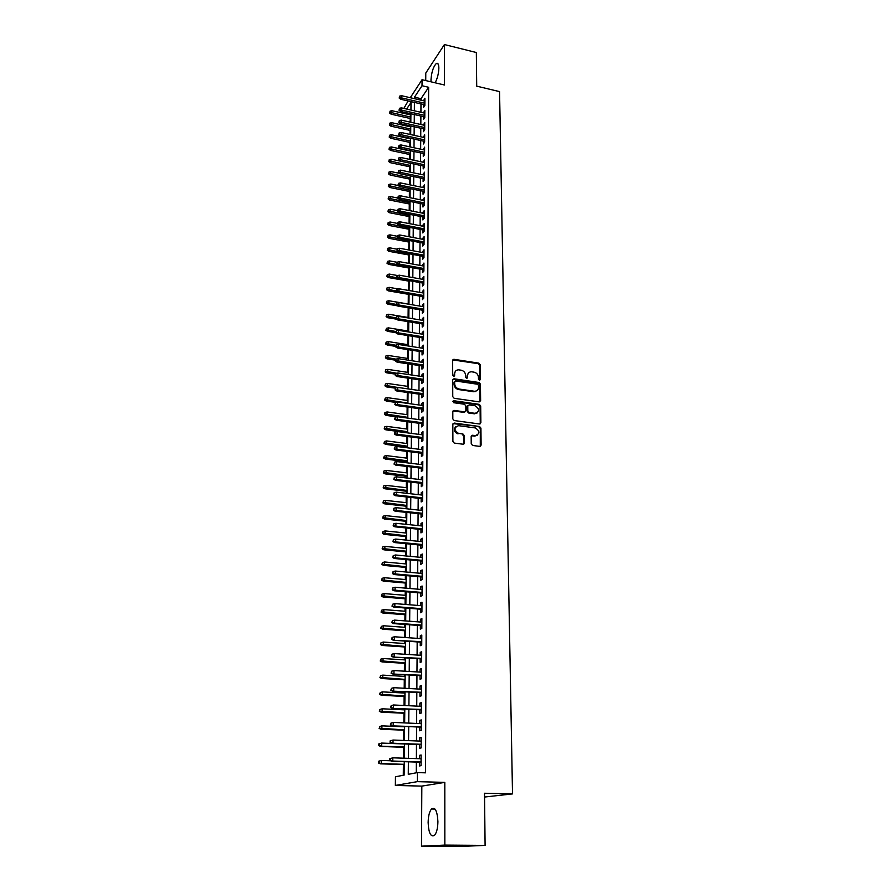 <?xml version="1.0" encoding="UTF-8"?>
<svg xmlns="http://www.w3.org/2000/svg" width="891" height="891" viewBox="0 0 891 891"><rect width="100%" height="100%" fill="white"/><g stroke="black" fill="none" stroke-linecap="round" stroke-linejoin="round"><path stroke-width="1.34" d="M479.436 380.301L480.394 379.466L480.227 364.731L478.846 363.138L453.853 359.285L452.65 360.476L452.695 375.323L453.764 376.459L454.644 375.612L454.644 373.685C454.844 371.224 456.159 369.943 458.587 369.832L461.159 370.199C463.843 370.879 465.336 372.583 465.614 375.334L465.625 377.261L466.606 378.385L467.563 377.55L467.552 375.623C467.742 373.162 469.045 371.892 471.473 371.792L474.001 372.148C476.674 372.817 478.155 374.521 478.445 377.261L478.467 379.176L479.436 380.301M479.726 380.301L479.614 365.265L478.233 363.673L452.773 359.919M454.009 376.436L454.644 373.685M466.917 378.374L467.552 375.623M437.915 821.669C437.325 811.088 435.198 806.867 431.522 808.983C429.406 811.556 428.281 816.078 428.137 822.56C428.66 833.152 430.799 837.406 434.541 835.324C436.657 832.729 437.782 828.173 437.915 821.669M435.109 82.796C437.392 78.597 438.639 73.708 438.862 68.117C438.773 64.208 437.926 62.671 436.312 63.506C433.271 66.725 431.5 72.216 430.977 79.967L431.066 81.827M471.228 443.829L472.642 445.467L479.737 446.38L481.118 445.11L480.928 428.114L479.536 426.488L454.254 423.069L452.84 424.316L452.895 441.446L454.243 443.083L462.975 444.208L464.378 442.938L464.334 435.61L462.952 433.984L458.531 433.394C453.764 430.108 453.786 427.535 458.609 425.675L475.304 427.925C480.082 431.155 480.093 433.717 475.326 435.621L472.553 435.254L471.161 436.512L471.228 443.829M463.554 444.163L463.732 436.078L462.351 434.452L462.952 433.984L458.642 433.416M480.282 446.335L480.316 428.582L478.924 426.967L479.536 426.488L453.029 423.615M485.094 845.392L460.302 846.45L421.499 846.172L444.843 845.091L485.094 845.392L484.515 793.246L512.514 793.903L499.561 91.617L476.707 86.149L476.34 52.513L444.409 44.55L444.431 85.001L422.056 79.7L422.022 85.725L428.638 87.285L425.508 772.831L417.4 772.586L417.333 781.652L395.348 785.439L395.459 776.763L404.124 775.114L404.258 761.682M444.843 845.091L444.809 782.376L417.333 781.652M479.258 401.886L480.628 400.672L480.438 384.11L479.046 382.506L453.976 378.775L452.706 379.989L452.762 396.673L454.165 398.299L479.258 401.886M480.683 405.962L480.873 422.746L479.492 423.982L454.243 420.552L452.828 418.915L452.806 411.664L454.176 410.417L464.467 411.854L465.859 410.617L465.826 405.85L464.423 404.224L453.764 402.721L453.719 400.716L479.28 404.358L480.683 405.962L480.071 406.463L480.26 423.225L480.873 422.746M444.409 44.55L425.775 73.062L425.742 80.569M423.593 104.525L423.581 107.354L424.851 105.483L424.896 98.244L423.615 100.783M423.526 116.621L423.503 119.472L424.784 117.623L424.829 110.328L423.548 112.89M423.448 128.816L423.425 131.69L424.706 129.852L424.751 122.501L423.47 125.085M423.37 141.112L423.348 143.997L424.639 142.192L424.684 134.775L423.392 137.381M423.292 153.497L423.27 156.404L424.573 154.622L424.617 147.149L423.314 149.777M423.214 165.982L423.203 168.9L424.495 167.14L424.539 159.612L423.236 162.262M423.136 178.568L423.125 181.508L424.428 179.77L424.472 172.186L423.158 174.848M423.058 191.264L423.036 194.216L424.35 192.501L424.394 184.849L423.08 187.544M422.98 204.05L422.958 207.024L424.272 205.331L424.316 197.624L423.002 200.33M422.902 216.936L422.88 219.932L424.205 218.273L424.25 210.499L422.924 213.227M422.824 229.934L422.802 232.941L424.127 231.315L424.172 223.474L422.846 226.225M422.735 243.043L422.724 246.061L424.049 244.457L424.094 236.561L422.757 239.334M422.657 256.252L422.635 259.292L423.971 257.722L424.016 249.747L422.679 252.543M422.579 269.572L422.557 272.635L423.893 271.087L423.938 263.045L422.601 265.874M422.49 283.004L422.468 286.078L423.815 284.563L423.86 276.455L422.512 279.306M422.412 296.536L422.39 299.632L423.737 298.151L423.782 289.976L422.434 291.491L422.434 292.849M422.323 310.191L422.301 313.309L423.659 311.85L423.704 303.608L422.356 305.09L422.345 306.504M422.234 323.956L422.223 327.086L423.581 325.66L423.626 317.363L422.267 318.811L422.267 320.27M422.156 337.834L422.134 340.997L423.503 339.594L423.548 331.218L422.189 332.633L422.178 334.158M422.067 351.834L422.044 355.008L423.414 353.638L423.47 345.196L422.1 346.588L422.089 348.158M421.978 365.945L421.955 369.141L423.336 367.805L423.392 359.296L422.011 360.643L422 362.281M421.889 380.19L421.866 383.397L423.258 382.094L423.303 373.507L421.922 374.833L421.911 376.525M421.799 394.546L421.777 397.776L423.169 396.506L423.225 387.841L421.833 389.133L421.822 390.882M421.71 409.025L421.688 412.277L423.091 411.041L423.136 402.309L421.744 403.567L421.733 405.372M421.621 423.626L421.599 426.9L423.002 425.698L423.058 416.888L421.655 418.113L421.643 419.973M421.532 438.361L421.51 441.658L422.913 440.488L422.969 431.6L421.566 432.792L421.554 434.719M421.443 453.218L421.421 456.537L422.835 455.401L422.88 446.436L421.476 447.594L421.465 449.576M421.343 468.198L421.332 471.539L422.746 470.448L422.802 461.404L421.387 462.518L421.365 464.567M421.254 483.323L421.231 486.686L422.657 485.628L422.713 476.507L421.287 477.587L421.276 479.703M421.165 498.57L421.142 501.956L422.568 500.931L422.624 491.732L421.198 492.779L421.187 494.95M421.064 513.962L421.042 517.359L422.479 516.379L422.534 507.102L421.098 508.104L421.087 510.354M420.964 529.477L420.953 532.907L422.39 531.96L422.445 522.594L421.009 523.563L420.986 525.879M420.875 545.136L420.853 548.589L422.301 547.687L422.356 538.242L420.908 539.166L420.897 541.55M420.775 560.94L420.752 564.415L422.211 563.546L422.267 554.013L420.808 554.904L420.797 557.354M420.675 576.878L420.652 580.375L422.111 579.562L422.167 569.939L420.708 570.786L420.697 573.303M420.574 592.972L420.552 596.491L422.022 595.711L422.078 586L420.619 586.801L420.597 589.397M420.474 609.199L420.452 612.741L421.933 612.006L421.989 602.216L420.519 602.973L420.496 605.635M420.374 625.582L420.352 629.146L421.833 628.456L421.889 618.566L420.418 619.29L420.396 622.029M420.274 642.11L420.251 645.697L421.733 645.051L421.799 635.071L420.307 635.751L420.296 638.569M420.173 658.783L420.151 662.403L421.643 661.801L421.699 651.733L420.207 652.368L420.196 655.253M420.062 675.623L420.04 679.265L421.543 678.708L421.599 668.551L420.106 669.13L420.084 672.104M419.962 692.608L419.939 696.283L421.443 695.771L421.499 685.513L420.006 686.059L419.984 689.099M419.85 709.759L419.828 713.457L421.343 713L421.41 702.643L419.895 703.133L419.873 706.262M419.75 727.067L419.728 730.798L421.243 730.386L421.309 719.928L419.784 720.373L419.772 723.581M419.639 744.542L419.616 748.295L421.142 747.928L421.209 737.38L419.683 737.77L419.661 741.067M428.638 87.285L421.009 98.689L420.998 100.182M420.975 103.924L420.92 112.288M420.886 116.03L420.83 124.495M420.797 128.226L420.741 136.802M420.719 140.533L420.652 149.198M420.63 152.929L420.563 161.694M420.541 165.425L420.474 174.291M420.452 178.011L420.385 186.987M420.363 190.707L420.296 199.784M420.274 203.504L420.207 212.693M420.184 216.413L420.118 225.701M420.095 229.41L420.029 238.821M419.995 242.53L419.928 252.042M419.906 255.75L419.839 265.373M419.817 269.071L419.739 278.805M419.717 282.514L419.65 292.359M419.628 296.057L419.55 306.025M419.527 309.723L419.461 319.802M419.427 323.5L419.36 333.702M419.327 337.388L419.26 347.713M419.238 351.388L419.16 361.846M419.138 365.522L419.06 376.102M419.037 379.766L418.959 390.47M418.937 394.134L418.859 404.971M418.826 408.624L418.759 419.583M418.725 423.236L418.647 434.34M418.625 437.982L418.547 449.209M418.525 452.851L418.436 464.211M418.414 467.853L418.336 479.358M418.313 482.978L418.224 494.628M418.202 498.247L418.113 510.031M418.091 513.639L418.013 525.567M417.979 529.176L417.901 541.249M417.868 544.846L417.79 557.075M417.768 560.662L417.679 573.036M417.645 576.611L417.567 589.14M417.534 592.715L417.445 605.401M417.422 608.965L417.333 621.795M417.311 625.348L417.211 638.357M417.188 641.899L417.099 655.063M417.077 658.594L416.977 671.914M416.955 675.445L416.865 688.932M416.832 692.452L416.743 706.106M416.71 709.615L416.62 723.447M416.598 726.933L416.498 740.944M416.476 744.419L416.375 758.609M416.342 762.072L416.275 772.809M419.527 762.184L419.505 765.959L421.042 765.647L421.098 755L419.572 755.334L419.55 758.72M410.172 118.47L410.127 122.112M410.094 125.843L410.083 126.767M410.049 130.398L410.005 134.441M409.96 138.172L409.96 138.796M409.916 142.426L409.871 146.87M409.793 154.544L409.737 159.4M409.671 166.762L409.615 172.019M409.537 179.058L409.481 184.749M409.403 191.465L409.348 197.59M409.281 203.972L409.203 210.521M409.147 216.569L409.069 223.563M409.014 229.265L408.936 236.716M408.88 242.062L408.791 249.97M408.746 254.971L408.657 263.346M408.601 267.968L408.512 276.823M408.468 281.088L408.368 290.41M408.334 294.297L408.223 304.02M408.189 307.818L408.089 317.463M408.045 321.629L407.944 331.007M407.9 335.562L407.8 344.661M407.755 349.606L407.655 358.427M407.599 363.773L407.51 372.315M407.454 378.062L407.365 386.315M407.298 392.474L407.22 400.438M407.154 407.009L407.064 414.671M406.998 421.666L406.92 429.028M406.842 436.456L406.764 443.506M406.73 447.059L406.719 447.716M406.686 451.369L406.619 458.108M406.574 461.649L406.563 462.774M406.53 466.416L406.463 472.831M406.419 476.362L406.407 477.955M406.363 481.597L406.307 487.678M406.263 491.208L406.251 493.28M406.207 496.911L406.151 502.658M406.107 506.188L406.084 508.728M406.051 512.358L405.984 517.771M405.951 521.291L405.917 524.32M405.884 527.94L405.828 533.007M405.795 536.516L405.761 540.057M405.717 543.666L405.672 548.377M405.628 551.885L405.594 555.928M405.55 559.526L405.505 563.892M405.472 567.389L405.427 571.944M405.383 575.541L405.338 579.529M405.305 583.026L405.249 588.105M405.216 591.691L405.182 595.311M405.138 598.797L405.082 604.421M405.049 607.996L405.015 611.237M404.971 614.712L404.915 620.882M404.87 624.446L404.837 627.309M404.804 630.772L404.737 637.488M404.703 641.041L404.67 643.514M404.637 646.966L404.559 654.25M404.525 657.792L404.503 659.863M404.469 663.316L404.38 671.168M404.347 674.71L404.325 676.369M404.291 679.8L404.202 688.253M404.169 691.772L404.158 693.02M404.113 696.45L404.024 705.483M403.991 709.002L403.979 709.826M403.946 713.245L403.846 722.891M403.768 730.186L403.656 740.454M403.59 747.293L403.467 758.185M403.4 764.556L403.289 775.27M410.907 113.803L410.216 114.828M484.559 797.033L512.514 793.903M444.809 782.376L421.833 786.107L421.499 846.172M421.833 786.107L395.348 785.439M404.492 112.322L403.79 113.38L403.801 112.166M403.846 108.412L408.145 100.973M408.39 761.816L408.267 774.324L417.4 772.586M422.022 85.725L414.471 97.175L414.46 98.678M414.415 102.409L414.348 110.796M414.315 114.538L414.237 123.025M414.192 126.756L414.115 135.343M414.081 139.074L414.003 147.761M413.97 151.492L413.892 160.28M413.858 164.011L413.78 172.887M413.747 176.618L413.658 185.606M413.624 189.338L413.547 198.426M413.513 202.157L413.424 211.356M413.391 215.076L413.301 224.387M413.268 228.107L413.179 237.518M413.146 241.238L413.068 250.761M413.034 254.481L412.945 264.115M412.912 267.823L412.823 277.58M412.789 281.289L412.689 291.157M412.656 294.865L412.566 304.845M412.533 308.542L412.444 318.655M412.41 322.342L412.31 332.566M412.277 336.263L412.188 346.61M412.154 350.297L412.054 360.766M412.021 364.441L411.92 375.044M411.887 378.72L411.798 389.445M411.765 393.109L411.664 403.968M411.631 407.632L411.531 418.614M411.497 422.267L411.397 433.382M411.364 437.035L411.252 448.296M411.219 451.937L411.119 463.331M411.085 466.962L410.974 478.489M410.94 482.12L410.84 493.792M410.807 497.423L410.695 509.229M410.662 512.848L410.551 524.799M410.517 528.408L410.406 540.514M410.383 544.111L410.261 556.363M410.239 559.96L410.116 572.367M410.083 575.954L409.971 588.505M409.938 592.081L409.827 604.789M409.793 608.364L409.671 621.227M409.637 624.791L409.526 637.822M409.492 641.364L409.37 654.562M409.337 658.104L409.214 671.458M409.181 674.988L409.058 688.509M409.025 692.029L408.902 705.728M408.869 709.236L408.735 723.102M408.713 726.599L408.579 740.644M408.546 744.13L408.412 758.341M410.283 97.709L422.056 79.7M410.94 110.027L411.018 102.409L406.641 109.047M404.291 758.208L404.447 743.974M404.481 740.477L404.625 726.421M404.659 722.924L404.804 709.036M404.837 705.527L404.982 691.817M405.015 688.298L405.149 674.754M405.193 671.224L405.327 657.848M405.36 654.306L405.494 641.097M405.539 637.544L405.672 624.502M405.706 620.938L405.839 608.052M405.873 604.477L406.006 591.758M406.04 588.171L406.173 575.608M406.207 572.011L406.329 559.604M406.374 556.006L406.496 543.744M406.53 540.135L406.652 528.018M406.697 524.398L406.819 512.436M406.853 508.817L406.975 496.989M407.009 493.358L407.131 481.686M407.165 478.044L407.287 466.505M407.321 462.863L407.443 451.47M407.477 447.817L407.599 436.557M407.632 432.892L407.744 421.766M407.788 418.102L407.9 407.109M407.933 403.445L408.045 392.575M408.078 388.91L408.189 378.174M408.234 374.498L408.334 363.884M408.379 360.209L408.479 349.718M408.524 346.031L408.624 335.673M408.668 331.987L408.769 321.751M408.813 318.054L408.913 307.941M408.947 304.232L409.058 294.242M409.092 290.533L409.192 280.654M409.225 276.945L409.325 267.189M409.37 263.469L409.47 253.824M409.504 250.104L409.604 240.57M409.637 236.85L409.737 227.428M409.771 223.708L409.871 214.386M409.905 210.666L410.005 201.455M410.038 197.724L410.138 188.625M410.172 184.894L410.261 175.906M410.305 172.163L410.395 163.276M410.439 159.545L410.528 150.757M410.562 147.015L410.651 138.328M410.695 134.586L410.773 125.999M410.818 122.256L410.907 113.77M421.009 98.689L414.471 97.175M423.626 100.137L424.884 100.427M423.548 112.188L424.807 112.478M423.47 124.35L424.74 124.629M423.392 136.601L424.673 136.88M423.325 148.942L424.595 149.22M423.247 161.394L424.528 161.661M423.169 173.934L424.461 174.202M423.091 186.575L424.383 186.843M423.013 199.317L424.305 199.584M422.935 212.169L424.239 212.426M422.846 225.122L424.161 225.378M422.768 238.175L424.083 238.432M422.69 251.34L424.005 251.585M422.601 264.616L423.938 264.861M422.523 277.992L423.86 278.237M422.434 291.491L423.782 291.725M422.356 305.09L423.704 305.312M422.267 318.811L423.615 319.034M422.189 332.633L423.537 332.855M422.1 346.588L423.459 346.799M422.011 360.643L423.381 360.855M421.922 374.833L423.292 375.033M421.833 389.133L423.214 389.334M421.744 403.567L423.136 403.757M421.655 418.113L423.047 418.302M421.566 432.792L422.958 432.97M421.476 447.594L422.88 447.772M421.387 462.518L422.791 462.696M421.287 477.587L422.702 477.754M421.198 492.779L422.612 492.935M421.098 508.104L422.523 508.26M421.009 523.563L422.434 523.719M420.908 539.166L422.345 539.311M420.808 554.904L422.256 555.037M420.708 570.786L422.167 570.908M420.619 586.801L422.078 586.935M420.519 602.973L421.978 603.096M420.418 619.29L421.889 619.401M420.307 635.751L421.788 635.851M420.207 652.368L421.699 652.457M420.106 669.13L421.599 669.219M420.006 686.059L421.499 686.137M419.895 703.133L421.398 703.211M419.784 720.373L421.298 720.44M419.683 737.77L421.198 737.837M419.572 755.334L421.098 755.39M468.51 372.973L466.962 376.147M455.579 371.068L454.054 374.209M479.848 401.83L479.826 384.622L478.445 383.019L452.851 379.388M478.534 385.358L477.554 384.233L455.557 380.98L454.666 381.827L454.677 383.865C454.956 386.649 456.459 388.365 459.166 389.044L474.469 391.26C476.986 391.227 478.356 389.935 478.556 387.385L478.534 385.358M476.908 390.659L473.856 391.773L458.575 389.556C455.869 388.888 454.365 387.162 454.087 384.389L454.087 382.35M480.06 423.938L480.26 423.225M465.08 411.798L463.888 412.344L452.984 410.985M480.071 406.463L478.667 404.848L452.828 401.24M475.048 413.324L475.115 413.335C479.792 411.408 479.748 408.88 474.97 405.728L469.111 404.893L467.775 406.129L467.82 410.896L469.223 412.511L475.048 413.324L474.435 413.814L477.22 412.912M467.953 405.461L467.775 406.129M474.435 413.814L468.621 413.001L467.207 411.386L467.174 406.619M477.431 435.231L474.714 436.089L471.372 435.777M455.769 426.611C453.319 429.618 454.042 432.035 457.929 433.872L458.041 433.884M390.102 111.108L389.612 113.034L390.102 111.108L392.007 110.718L391.116 114.193L410.851 118.626M390.08 112.299L410.874 117.122M392.007 110.718L410.896 114.984M391.116 114.193L389.612 113.034M399.669 97.308L399.691 96.105L399.179 98.077L399.669 97.308L401.596 97.899L401.629 95.716L424.873 101.084M424.862 103.245L401.596 97.899L400.716 99.269L424.851 104.815M399.179 98.077L400.716 99.269M401.629 95.716L399.691 96.105M389.89 123.092L389.4 125.03L389.89 123.092L391.806 122.702L390.915 126.177L410.729 130.554M389.868 124.294L410.751 129.072M391.806 122.702L410.773 126.912M390.915 126.177L389.4 125.03M389.69 135.176L389.2 137.103L389.69 135.176L391.606 134.775L390.715 138.25L410.606 142.582M389.668 136.39L410.628 141.112M391.606 134.775L410.651 138.94M390.715 138.25L389.2 137.103M389.478 147.349L388.988 149.287L389.478 147.349L391.405 146.948L390.514 150.423L410.484 154.689M389.456 148.574L410.495 153.252M391.405 146.948L410.517 151.058M390.514 150.423L388.988 149.287M389.278 159.623L388.777 161.549L389.278 159.623L391.205 159.222L390.314 162.685L410.361 166.907M389.256 160.859L410.372 165.481M391.205 159.222L399.859 161.048M390.314 162.685L388.777 161.549M399.502 109.493L399.513 108.268L399.012 110.25L399.502 109.493L401.44 110.072L401.462 107.878L424.807 113.179M424.795 115.362L401.44 110.072L400.549 111.431L424.784 116.91M399.012 110.25L400.549 111.431M401.462 107.878L399.513 108.268M399.324 121.766L399.346 120.53L398.834 122.513L399.324 121.766L401.273 122.345L401.295 120.129L424.74 125.375M424.729 127.58L401.273 122.345L400.382 123.693L424.717 129.106M398.834 122.513L400.382 123.693M401.295 120.129L399.346 120.53M399.157 134.129L399.179 132.893L398.667 134.875L399.157 134.129L401.106 134.719L401.139 132.492L424.662 137.66M424.651 139.887L401.106 134.719L400.215 136.045L424.651 141.391M398.667 134.875L400.215 136.045M401.139 132.492L399.179 132.893M398.979 146.603L399.001 145.356L398.489 147.327L398.979 146.603L400.939 147.193L400.972 144.943L424.595 150.044M424.584 152.283L400.939 147.193L400.048 148.496L424.573 153.775M398.489 147.327L400.048 148.496M400.972 144.943L399.001 145.356M389.066 171.985L388.565 173.923L389.066 171.985L391.004 171.573L390.102 175.048L410.228 179.202M389.044 173.233L410.25 177.799M391.004 171.573L399.09 173.255M390.102 175.048L388.565 173.923M398.812 159.177L398.823 157.907L398.31 159.89L398.812 159.177L400.772 159.767L400.805 157.495L424.528 162.53M424.506 164.79L400.772 159.767L399.87 161.048L424.506 166.261M398.31 159.89L399.87 161.048M400.805 157.495L398.823 157.907M388.855 184.459L388.353 186.386L388.855 184.459L390.804 184.036L389.902 187.511L410.105 191.61M388.832 185.707L410.116 190.229M390.804 184.036L398.299 185.562M389.902 187.511L388.353 186.386M398.633 171.84L398.645 170.571L398.132 172.553L398.633 171.84L400.605 172.442L400.638 170.148L424.45 175.115M424.439 177.398L400.605 172.442L399.703 173.712L424.428 178.835M398.132 172.553L399.703 173.712M400.638 170.148L398.645 170.571M388.643 197.022L388.142 198.949L388.643 197.022L390.592 196.599L389.69 200.074L409.983 204.106M388.621 198.281L409.994 202.747M390.592 196.599L397.776 198.036M389.69 200.074L388.142 198.949M398.455 184.615L398.466 183.334L397.954 185.317L398.455 184.615L400.438 185.217L400.46 182.911L424.372 187.801M424.361 190.095L400.438 185.217L399.524 186.464L424.361 191.52M397.954 185.317L399.524 186.464M400.46 182.911L398.466 183.334M388.42 209.675L387.919 211.613L388.42 209.675L390.392 209.251L389.478 212.726L409.849 216.702M388.398 210.955L409.86 215.355M390.392 209.251L397.598 210.666M389.478 212.726L387.919 211.613M398.277 197.49L398.288 196.198L397.765 198.181L398.277 197.49L400.259 198.092L400.293 195.764L424.305 200.598M424.294 202.903L400.259 198.092L399.357 199.328L424.283 204.306M397.765 198.181L399.357 199.328M400.293 195.764L398.288 196.198M388.209 222.449L387.696 224.376L388.209 222.449L390.18 222.015L389.267 225.49L409.715 229.399M388.186 223.73L409.726 228.074M390.18 222.015L397.419 223.407M389.267 225.49L387.696 224.376M398.088 210.476L398.11 209.173L397.586 211.145L398.088 210.476L400.092 211.078L400.126 208.739L424.227 213.484M424.216 215.811L400.092 211.078L399.179 212.292L424.205 217.192M397.586 211.145L399.179 212.292M400.126 208.739L398.11 209.173M387.986 235.313L387.485 237.24L387.986 235.313L389.968 234.868L389.935 237.195L389.055 238.343L409.582 242.196M387.964 236.605L409.604 240.893M389.968 234.868L397.23 236.249M389.055 238.343L387.485 237.24M397.909 223.563L397.932 222.249L397.397 224.231L397.909 223.563L399.914 224.164L399.948 221.803L424.149 226.481M424.138 228.831L399.914 224.164L399.001 225.367L424.127 230.19M397.397 224.231L399.001 225.367M399.948 221.803L397.932 222.249M387.774 248.277L387.262 250.215L387.774 248.277L389.757 247.832L389.723 250.182L388.844 251.307L409.459 255.093M387.752 249.58L398.633 251.819M389.757 247.832L397.174 249.213M388.844 251.307L387.262 250.215M397.72 236.761L397.742 235.436L397.219 237.407L397.72 236.761L399.736 237.362L399.769 234.979L424.083 239.579M424.06 241.951L399.736 237.362L398.823 238.543L424.06 243.288M397.219 237.407L398.823 238.543M399.769 234.979L397.742 235.436M387.552 261.353L387.039 263.279L387.552 261.353L389.545 260.907L389.512 263.268L388.621 264.382L409.325 268.102M387.529 262.667L397.787 264.761M389.545 260.907L397.23 262.299M388.621 264.382L387.039 263.279M397.542 250.059L397.553 248.723L397.03 250.705L397.542 250.059L399.558 250.672L399.591 248.266L424.005 252.788M423.993 255.182L399.558 250.672L398.645 251.83L423.982 256.497M397.03 250.705L398.645 251.83M399.591 248.266L397.553 248.723M387.329 274.539L386.805 276.466L387.329 274.539L389.334 274.083L389.289 276.466L388.398 277.558L409.192 281.211M387.307 275.854L396.929 277.814M389.334 274.083L397.609 275.542M388.398 277.558L386.805 276.466M397.353 263.469L397.375 262.132L396.84 264.104L397.353 263.469L399.38 264.092L399.413 261.664L423.927 266.108M423.916 268.514L399.38 264.092L398.455 265.228L423.904 269.806M396.84 264.104L398.455 265.228M399.413 261.664L397.375 262.132M387.095 287.826L386.583 289.753L387.095 287.826L389.111 287.359L389.077 289.764L388.186 290.834L409.047 294.42M387.073 289.163L396.462 291.034M389.111 287.359L398.344 288.962M388.186 290.834L386.583 289.753M397.163 277.001L397.186 275.642L396.651 277.613L397.163 277.001L399.201 277.624L399.235 275.174L423.849 279.54M423.838 281.968L399.201 277.624L398.277 278.738L423.826 283.238M396.651 277.613L398.277 278.738M399.235 275.174L397.186 275.642M386.872 301.214L386.349 303.152L386.872 301.214L388.888 300.757L388.855 303.174L387.964 304.221L397.52 305.836M386.85 302.561L396.272 304.421M388.888 300.757L408.947 304.143M387.964 304.221L386.349 303.152M396.974 290.633L396.996 289.263L396.462 291.246L396.974 290.633L399.023 291.257L399.057 288.795L423.771 293.072M423.76 295.522L399.023 291.257L398.088 292.348L423.748 296.77M396.462 291.246L398.088 292.348M399.057 288.795L396.996 289.263M386.638 314.723L386.126 316.65L386.638 314.723L388.676 314.256L388.632 316.695L387.73 317.719L396.562 319.167M386.616 316.082L396.083 317.92M388.676 314.256L408.813 317.575M387.73 317.719L386.126 316.65M396.785 304.388L396.807 303.007L396.261 304.989L396.785 304.388L398.834 305.012L398.867 302.528L423.693 306.727M423.682 309.199L398.834 305.012L397.898 306.092L423.671 310.413M396.261 304.989L397.898 306.092M398.867 302.528L396.807 303.007M386.416 328.345L385.892 330.271L386.416 328.345L388.454 327.866L388.409 330.327L387.507 331.329L395.871 332.677M386.393 329.715L395.894 331.53M388.454 327.866L408.679 331.118M387.507 331.329L385.892 330.271M396.584 318.254L396.606 316.862L396.072 318.844L396.584 318.254L398.656 318.889L398.689 316.383L423.615 320.493M423.593 322.988L398.656 318.889L397.709 319.936L423.593 324.179M396.072 318.844L397.709 319.936M398.689 316.383L396.606 316.862M386.182 342.077L385.658 344.004L386.182 342.077L388.22 341.587L388.186 344.071L387.284 345.062L395.682 346.365M386.159 343.447L395.894 345.274M388.22 341.587L408.535 344.772M387.284 345.062L385.658 344.004M396.395 332.243L396.417 330.839L395.871 332.811L396.395 332.243L398.466 332.878L398.5 330.349L423.526 334.37M423.515 336.887L398.466 332.878L397.52 333.902L423.515 338.057M395.871 332.811L397.52 333.902M398.5 330.349L396.417 330.839M385.948 355.921L385.413 357.848L385.948 355.921L387.997 355.431L387.953 357.926L387.05 358.895L395.481 360.176M385.914 357.313L396.005 359.151L395.47 361.122L396.016 359.14L398.121 358.639L423.37 362.492M387.997 355.431L408.39 358.55M387.05 358.895L385.413 357.848M396.194 346.343L396.217 344.928L395.671 346.911L396.194 346.343L398.277 346.989L398.31 344.438L423.448 348.37M423.437 350.898L398.277 346.989L397.33 347.991L423.425 352.045M395.671 346.911L397.33 347.991M398.31 344.438L396.217 344.928M385.703 369.876L385.179 371.803L385.703 369.876L387.774 369.386L387.73 371.903L386.817 372.85L395.292 374.097M385.68 371.28L396.785 373.251M387.774 369.386L408.256 372.427M386.817 372.85L385.179 371.803M398.121 358.639L398.088 361.211L397.141 362.192L423.348 366.156M395.994 360.577L423.359 365.043M395.47 361.122L397.141 362.192M385.469 383.954L384.934 385.881L385.469 383.954L387.54 383.453L387.496 385.992L386.583 386.917L395.37 388.175M385.447 385.369L397.609 387.451M387.54 383.453L408.111 386.427M386.583 386.917L384.934 385.881M474.146 391.528L475.605 391.528M395.793 374.922L395.816 373.485L395.27 375.456L397.898 375.556L397.932 372.973L423.292 376.726M423.27 379.299L397.898 375.556L396.94 376.514L423.27 380.39M395.27 375.456L396.94 376.514M397.932 372.973L395.816 373.485M385.224 398.154L384.689 400.07L385.224 398.154L387.307 397.642L387.262 400.204L386.349 401.106L395.816 402.42M385.202 399.58L407.933 403.088M387.307 397.642L407.967 400.538M386.349 401.106L384.689 400.07M395.593 389.389L395.615 387.941L395.069 389.913L397.709 390.035L397.742 387.418L423.203 391.082M423.192 393.677L397.709 390.035L396.751 390.971L423.18 394.735M395.069 389.913L396.751 390.971M397.742 387.418L395.615 387.941M384.979 412.466L384.444 414.393L384.979 412.466L387.073 411.954L387.028 414.538L386.115 415.406L396.751 416.843M384.957 413.903L407.788 417.344M387.073 411.954L407.822 414.772M386.115 415.406L384.444 414.393M395.392 403.979L395.415 402.52L394.858 404.492L397.509 404.637L397.542 401.997L423.125 405.561M423.102 408.178L397.509 404.637L396.551 405.539L423.102 409.214M394.858 404.492L396.551 405.539M397.542 401.997L395.415 402.52M384.734 426.9L384.199 428.827L384.734 426.9L386.839 426.377L386.794 428.994L385.87 429.841L407.632 432.681M384.712 428.348L407.644 431.723M386.839 426.377L407.666 429.128M385.87 429.841L384.199 428.827M395.192 418.703L395.214 417.233L394.657 419.193L397.319 419.36L397.353 416.698L423.036 420.162M423.025 422.813L397.319 419.36L396.35 420.24L423.013 423.815M394.657 419.193L396.35 420.24M397.353 416.698L395.214 417.233M384.489 441.457L383.954 443.384L384.489 441.457L386.605 440.934L386.56 443.562L385.625 444.386L407.488 447.148M384.466 442.927L407.499 446.213M386.605 440.934L407.521 443.595M385.625 444.386L383.954 443.384M384.244 456.147L383.698 458.063L384.244 456.147L386.36 455.613L386.315 458.264L385.38 459.065L407.332 461.738M384.221 457.618L407.343 460.836M386.36 455.613L407.376 458.197M385.38 459.065L383.698 458.063M383.988 470.96L383.453 472.876L383.988 470.96L386.115 470.415L386.07 473.099L385.135 473.867L407.187 476.462M383.965 472.442L407.198 475.582M386.115 470.415L407.22 472.921M385.135 473.867L383.453 472.876M394.98 433.561L395.003 432.068L394.446 434.028L397.119 434.207L397.152 431.534L422.947 434.897M422.935 437.559L397.119 434.207L396.15 435.075L422.924 438.539M394.446 434.028L396.15 435.075M397.152 431.534L395.003 432.068M394.769 448.541L394.791 447.026L394.234 448.997L396.918 449.198L396.952 446.491L422.869 449.755M422.846 452.439L396.918 449.198L395.949 450.022L422.846 453.385M394.234 448.997L395.949 450.022M396.952 446.491L394.791 447.026M394.557 463.643L394.579 462.128L394.022 464.1L396.718 464.311L396.751 461.583L422.78 464.746M422.757 467.452L396.718 464.311L395.738 465.113L422.757 468.376M394.022 464.1L395.738 465.113M396.751 461.583L394.579 462.128M383.743 485.896L383.197 487.811L383.743 485.896L385.87 485.35L385.825 488.045L384.89 488.791L407.031 491.297M383.709 487.399L407.042 490.451M385.87 485.35L407.064 487.767M384.89 488.791L383.197 487.811M394.345 478.89L394.368 477.364L393.811 479.325L396.517 479.558L396.551 476.808L422.69 479.859M422.679 482.599L396.517 479.558L395.537 480.338L422.668 483.49M393.811 479.325L395.537 480.338M396.551 476.808L394.368 477.364M383.486 500.965L382.93 502.88L383.486 500.965L385.625 500.408L385.58 503.137L384.645 503.849L406.875 506.266M383.453 502.479L406.886 505.453M385.625 500.408L406.92 502.747M384.645 503.849L382.93 502.88M394.134 494.271L394.156 492.723L393.588 494.694L396.306 494.939L396.35 492.166L422.601 495.118M422.59 497.88L396.306 494.939L395.326 495.697L422.579 498.726M393.588 494.694L395.326 495.697M396.35 492.166L394.156 492.723M383.219 516.167L382.673 518.072L383.219 516.167L385.38 515.599L385.335 518.35L384.389 519.041L406.719 521.369M383.197 517.693L406.73 520.578M385.38 515.599L406.764 517.849M384.389 519.041L382.673 518.072M393.922 509.786L393.945 508.226L393.365 510.187L396.105 510.465L396.139 507.658L422.512 510.498M422.501 513.283L396.105 510.465L395.114 511.189L422.49 514.107M393.365 510.187L395.114 511.189M396.139 507.658L393.945 508.226M382.963 531.493L382.417 533.408L382.963 531.493L385.124 530.925L385.079 533.698L384.132 534.366L406.563 536.594M382.941 533.03L406.574 535.847M385.124 530.925L406.608 533.085M384.132 534.366L382.417 533.408M393.699 525.445L393.722 523.875L393.154 525.835L395.894 526.124L395.927 523.295L422.423 526.024M422.412 528.831L395.894 526.124L394.902 526.815L422.401 529.622M393.154 525.835L394.902 526.815M395.927 523.295L393.722 523.875M382.696 546.963L382.15 548.867L382.696 546.963L384.879 546.383L384.834 549.179L383.876 549.814L406.407 551.963M382.673 548.511L406.419 551.239M384.879 546.383L406.452 548.455M383.876 549.814L382.15 548.867M393.477 541.238L393.499 539.656L392.931 541.617L395.682 541.917L395.727 539.066L422.334 541.683M422.323 544.524L395.682 541.917L394.691 542.586L422.312 545.281M392.931 541.617L394.691 542.586M395.727 539.066L393.499 539.656M382.439 562.566L381.883 564.471L382.439 562.566L384.622 561.976L384.578 564.805L383.62 565.406L406.251 567.456M382.406 564.137L406.263 566.765M384.622 561.976L406.285 563.958M383.62 565.406L381.883 564.471M393.254 557.176L393.276 555.583L392.708 557.532L395.47 557.866L395.515 554.982L422.245 557.488M422.223 560.35L395.47 557.866L394.468 558.501L422.223 561.074M392.708 557.532L394.468 558.501M395.515 554.982L393.276 555.583M382.172 578.304L381.615 580.208L382.172 578.304L384.366 577.713L384.322 580.564L383.353 581.144L406.096 583.093M382.139 579.885L406.096 582.436M384.366 577.713L406.129 579.607M383.353 581.144L381.615 580.208M393.031 573.258L393.054 571.643L392.474 573.604L395.259 573.949L395.292 571.042L422.156 573.436M422.134 576.321L395.259 573.949L394.256 574.561L422.134 577.012M392.474 573.604L394.256 574.561M395.292 571.042L393.054 571.643M381.905 594.186L381.337 596.09L381.905 594.186L384.099 593.584L384.054 596.458L383.097 597.015L405.928 598.863M381.871 595.778L405.94 598.24M384.099 593.584L405.962 595.377M383.097 597.015L381.337 596.09M392.808 589.497L392.831 587.86L392.252 589.82L395.036 590.187L395.081 587.247L422.056 589.519M422.044 592.437L395.036 590.187L394.034 590.766L422.033 593.083M392.252 589.82L394.034 590.766M395.081 587.247L392.831 587.86M381.626 610.212L381.07 612.117L381.626 610.212L383.843 609.6L383.798 612.507L382.829 613.019L405.773 614.768M381.604 611.816L405.773 614.177M383.843 609.6L405.806 611.304M382.829 613.019L381.07 612.117M392.575 605.869L392.597 604.232L392.018 606.181L394.824 606.571L394.858 603.608L421.966 605.757M421.944 608.698L394.824 606.571L393.811 607.116L421.944 609.31M392.018 606.181L393.811 607.116M394.858 603.608L392.597 604.232M381.348 626.373L380.791 628.278L381.348 626.373L383.575 625.76L383.531 628.69L382.562 629.18L405.605 630.828M381.326 627.999L405.605 630.271M383.575 625.76L405.639 627.364M382.562 629.18L380.791 628.278M392.352 622.397L392.374 620.737L391.784 622.686L394.602 623.099L394.646 620.114L421.866 622.141M421.855 625.103L394.602 623.099L393.588 623.611L421.844 625.682M391.784 622.686L393.588 623.611M394.646 620.114L392.374 620.737M381.081 642.689L380.513 644.583L381.081 642.689L383.308 642.066L383.264 645.017L382.284 645.474L405.438 647.022M381.047 644.327L405.438 646.498M383.308 642.066L405.472 643.569M382.284 645.474L380.513 644.583M392.118 639.081L392.14 637.41L391.55 639.348L394.379 639.783L394.423 636.775L421.777 638.669M421.755 641.665L393.354 640.261L421.755 642.211M391.55 639.348L393.354 640.261M394.423 636.775L392.14 637.41M380.802 659.151L380.223 661.044L380.802 659.151L383.041 658.527L382.996 661.501L382.016 661.924L405.271 663.361M380.769 660.81L405.271 662.882M383.041 658.527L405.305 659.919M382.016 661.924L380.223 661.044M391.884 655.921L391.906 654.228L391.316 656.166L394.156 656.622L394.201 653.582L421.677 655.353M421.666 658.371L393.131 657.079L421.655 658.883M391.316 656.166L393.131 657.079M394.201 653.582L391.906 654.228M380.513 675.768L379.945 677.65L380.513 675.768L382.774 675.122L382.718 678.129L381.738 678.519L405.104 679.855M380.49 677.438L405.104 679.399M382.774 675.122L405.138 676.414M381.738 678.519L379.945 677.65M391.639 672.917L391.672 671.201L391.071 673.139L393.933 673.629L393.967 670.555L421.577 672.193M421.566 675.244L392.898 674.042L421.566 675.712M391.071 673.139L392.898 674.042M393.967 670.555L391.672 671.201M380.234 692.53L379.655 694.412L380.234 692.53L382.495 691.884L382.451 694.913L381.459 695.27L404.926 696.495M380.201 694.212L404.937 696.083M382.495 691.884L404.96 693.064M381.459 695.27L379.655 694.412M391.405 690.068L391.427 688.342L390.826 690.28L393.699 690.781L393.744 687.685L421.488 689.188M421.465 692.262L392.664 691.16L421.465 692.697M390.826 690.28L392.664 691.16M393.744 687.685L391.427 688.342M379.945 709.448L379.366 711.33L379.945 709.448L382.217 708.79L382.172 711.842L381.181 712.176L404.759 713.279M379.911 711.141L404.759 712.911M382.217 708.79L404.792 709.871M381.181 712.176L379.366 711.33M391.16 707.376L391.182 705.639L390.592 707.577L393.466 708.1L393.51 704.97L421.387 706.34M421.365 709.448L392.43 708.445L421.365 709.837M390.592 707.577L392.43 708.445M393.51 704.97L391.182 705.639M379.655 726.521L379.622 728.237L379.655 726.521L381.938 725.853L381.894 728.938L380.891 729.239L404.581 730.219M379.622 728.237L404.592 729.885M381.938 725.853L404.614 726.822M380.891 729.239L379.076 728.393M390.915 724.862L390.949 723.102L390.336 725.029L393.243 725.586L393.276 722.423L421.287 723.648M421.265 726.789L392.196 725.887L421.265 727.134M390.336 725.029L392.196 725.887M393.276 722.423L390.949 723.102M378.809 743.896L378.775 745.622L379.332 745.477L379.366 743.751L378.809 743.896L381.66 743.072L381.604 746.19L380.613 746.446L404.414 747.326M379.332 745.477L381.604 746.19L404.414 747.026M379.366 743.751L381.66 743.072L391.862 743.462M380.613 746.446L378.775 745.622M390.113 740.878L390.091 742.649L390.692 740.733L390.113 740.878L393.042 740.042L421.187 741.123M390.692 740.733L393.042 740.042L392.998 743.228L391.951 743.506L421.165 744.598M390.67 742.504L392.998 743.228L421.165 744.286M390.091 742.649L391.951 743.506M378.508 761.27L378.486 763.019L379.043 762.885L379.065 761.137L378.508 761.27L381.37 760.457L381.326 763.609L380.323 763.832L404.236 764.578M379.043 762.885L381.326 763.609L404.236 764.322M379.065 761.137L381.37 760.457L390.536 760.758M380.323 763.832L378.486 763.019M389.868 758.653L389.846 760.446L390.425 760.313L390.447 758.519L389.868 758.653L392.808 757.829L421.075 758.764M390.447 758.519L392.808 757.829L392.764 761.048L391.717 761.282L421.064 762.228M390.425 760.313L392.764 761.048L421.064 761.961M389.846 760.446L391.717 761.282M479.781 379.989L480.394 379.466M454.065 376.136L454.644 375.612M466.973 378.074L467.563 377.55M453.452 359.841L454.031 359.307M478.233 363.673L478.846 363.138M479.614 365.265L480.227 364.731M453.519 379.321L454.098 378.798M478.445 383.019L479.046 382.506M479.826 384.622L480.438 384.11M480.015 401.173L480.628 400.672M454.087 384.389L454.677 383.865M458.575 389.556L459.166 389.044M473.578 391.739L474.179 391.227M478.667 404.848L479.28 404.358M467.207 411.386L467.82 410.896M468.621 413.001L469.223 412.511M471.94 435.721L472.553 435.254M474.714 436.089L475.326 435.621M463.732 436.078L464.334 435.61M463.777 443.406L464.378 442.938M453.653 423.548L454.254 423.069M480.316 428.582L480.928 428.114M480.505 445.567L481.118 445.11M464.088 443.796L464.088 443.161M431.522 808.983L434.942 809.05M436.312 63.506L438.127 63.952M453.274 359.83L453.853 359.285M473.856 391.773L474.469 391.26M474.502 413.825L475.115 413.335M457.929 433.872L458.531 433.394"/></g></svg>
